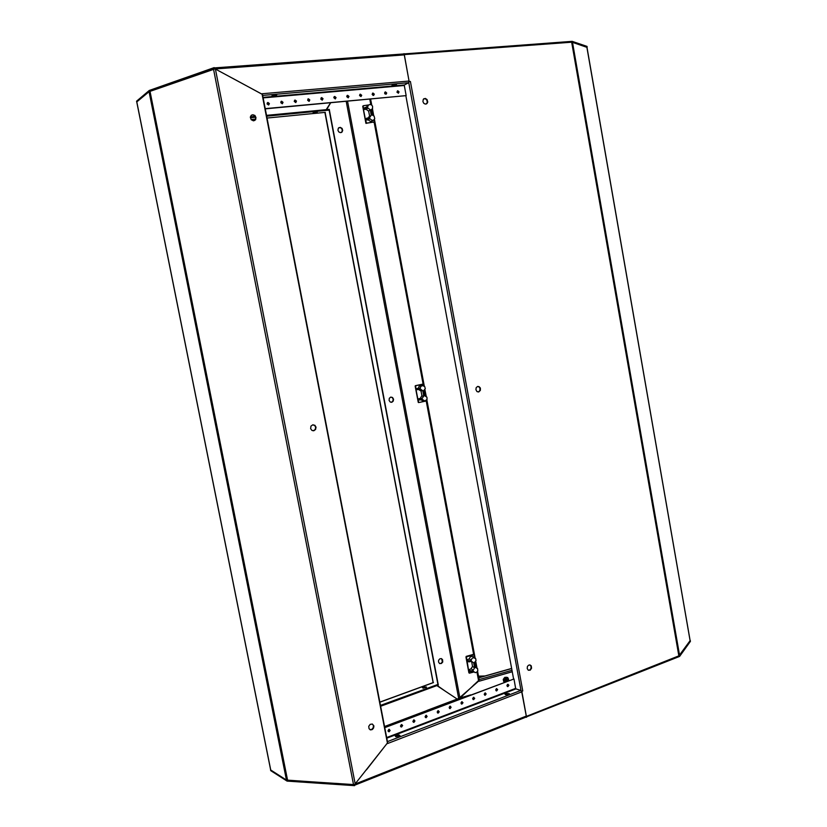 <?xml version="1.0" encoding="UTF-8"?>
<svg xmlns="http://www.w3.org/2000/svg" width="827" height="827" viewBox="0 0 827 827"><rect width="100%" height="100%" fill="white"/><g stroke="black" fill="none" stroke-linecap="round" stroke-linejoin="round"><path stroke-width="1.24" d="M397.777 90.784L396.96 92.086L398.387 93.182L399.048 91.911L397.777 90.784M398.325 93.193L398.531 91.797L397.425 91.001M395.337 84.333L391.988 85.388L395.296 85.098L396.505 84.488L395.337 84.333M275.339 94.774L272.011 95.818L275.629 95.56L276.776 94.919L275.339 94.774M316.028 112.048L312.978 112.948L316.431 112.617L317.217 112.11L316.028 112.048M385.444 91.9L384.617 93.203L386.013 94.319L386.726 93.027L385.444 91.9M386.013 94.319L386.219 92.903L384.927 92.128M372.977 93.017L372.14 94.34L373.587 95.446L374.28 94.144L372.977 93.017M373.566 95.446L373.773 94.03L372.45 93.255M360.376 94.154L359.528 95.498L360.985 96.594L361.678 95.281L360.376 94.154M360.975 96.594L361.182 95.167L359.838 94.392M347.619 95.301L346.761 96.656L348.208 97.762L348.942 96.428L347.619 95.301M348.239 97.751L348.446 96.314L347.071 95.55M334.718 96.459L333.86 97.834L335.286 98.94L336.051 97.586L334.718 96.459M335.359 98.92L335.566 97.483L334.16 96.707M321.672 97.638L320.804 99.023L322.251 100.129L323.016 98.754L321.672 97.638M322.334 100.108L322.427 98.454L321.103 97.886M308.471 98.826L307.592 100.232L309.029 101.339L309.836 99.943L308.471 98.826M309.153 101.307L309.36 99.85L307.892 99.085M295.125 100.026L294.236 101.452L295.715 102.548L296.49 101.142L295.125 100.026M295.828 102.517L295.911 100.842L294.536 100.294M281.614 101.245L280.715 102.682L282.296 103.757L282.999 102.352L281.614 101.245M282.338 103.737L282.42 102.062L281.015 101.514M267.938 102.476L267.038 103.933L268.641 104.998L269.344 103.571L267.938 102.476M268.692 104.977L268.765 103.292L267.328 102.744M274.667 94.847L273.944 94.981M214.265 67.948L403.576 53.993L404.248 54.913L215.175 68.961L214.276 67.99M262.386 95.322L261.963 93.751L409.076 81.098L408.755 82.669L404.382 84.974L263.027 97.359M263.131 97.906L404.258 85.512L404.382 84.974M422.866 101.494L423.744 103.241L425.305 104.099L426.928 103.623L427.735 102.031L427.083 99.591L425.264 98.434L423.341 99.23L422.866 101.494M426.267 104.006L427.28 102.424L427.073 100.532L425.698 98.94L423.869 98.733M527.161 668.536L528.226 670.221L530.241 670.19L531.596 668.164L531.234 665.88L529.921 664.949L528.525 665.228L527.461 666.428L527.161 668.536M528.432 670.325L530.004 669.88L531.048 668.299L531.058 666.386L529.859 664.939M475.887 389.724L476.941 391.533L478.885 391.884L480.384 390.344L480.373 388.111L479.019 386.571L477.51 386.488L476.156 387.718L475.887 389.724M478.13 391.988L479.546 391.088L480.115 388.99L479.433 387.274L477.81 386.416M409.117 81.697L410.388 81.449L522.809 691L521.548 691.217M690.111 640.574L679.019 655.852L526.417 716.42L521.796 691.382L522.809 691M409.117 81.635L404.31 54.572L571.943 42.177L586.922 47.294M255.998 117.496L254.871 115.501L252.855 114.695L251.16 115.335L250.323 117.103L251.17 119.688L253.496 120.845L255.615 119.719L255.998 117.496M254.644 120.587L255.698 118.654L255.192 116.514L253.238 115.005L251.356 115.17M373.866 725.941L372.377 724.038L370.207 724.318L368.77 726.354L369.018 728.732L370.61 729.89L372.367 729.497L373.639 727.956L373.866 725.941M369.855 729.6L371.85 729.362L373.297 727.595L373.38 725.444L372.305 724.007M315.986 427.156L314.86 425.295L312.689 424.84L310.973 426.153L310.663 428.686L311.934 430.412L313.878 430.743L315.604 429.42L315.986 427.156M313.113 430.805L314.901 429.885L315.666 427.89L315.066 425.895L313.071 424.768M354.99 784.244L353.542 784.73L286.473 780.047L149.067 91.652L215.092 68.817M136.837 102.248L270.584 769.555M387.46 743.184L262.097 94.051M390.933 397.105L392.37 397.725L393.197 399.513L392.618 401.508L391.202 402.335M393.528 399.193L393.249 401.095L391.895 402.253L390.22 402.036L389.062 400.485L389.279 398.335L390.613 397.177L392.505 397.508L393.528 399.193M438.496 661.92L439.602 663.543L441.453 663.502L442.714 662.003L442.579 659.595L441.267 658.571L439.881 658.788L438.641 660.287L438.496 661.92M441.597 658.674L442.362 661.745L441.287 663.233L439.706 663.585M337.943 130.252L338.801 131.886L340.342 132.661L341.923 132.165L342.698 130.449L342.027 128.392L340.228 127.348L338.367 128.154L337.943 130.252M338.915 127.658L340.724 127.771L341.933 128.95L342.295 131.038L341.313 132.537M477.592 671.317L479.102 680.042L460.112 697.978M507.737 684.353L508.925 685.283L507.892 686.668L506.972 685.676L507.737 684.353M508.047 684.291L508.398 685.635L507.385 686.513M505.917 693.522L509.349 693.595L506.031 694.752L504.956 694.298L505.917 693.522M509.05 694.029L505.411 694.659M396.526 735.358L398.883 734.955L399.927 735.523L396.391 736.795L395.347 736.226L396.526 735.358M399.658 735.896L395.771 736.692M423.434 686.999L426.546 687.02L423.362 688.147L422.421 687.692L423.434 686.999M426.215 687.444L422.886 688.095M496.427 688.633L497.627 689.573L496.624 690.958L495.652 689.956L496.427 688.633M496.748 688.571L497.11 689.925L496.066 690.803M484.994 692.954L486.204 693.915L485.129 695.3L484.208 694.277L484.994 692.954M485.335 692.902L485.687 694.256L484.622 695.135M473.437 697.326L474.657 698.298L473.623 699.683L472.641 698.65L473.437 697.326M473.799 697.275L474.14 698.639L473.054 699.518M461.745 701.751L462.986 702.733L461.931 704.118L460.949 703.074L461.745 701.751M462.128 701.689L462.469 703.064L461.352 703.953M449.929 706.227L451.18 707.219L450.105 708.605L449.123 707.54L449.929 706.227M450.333 706.165L450.674 707.54L449.526 708.429M437.99 710.744L439.251 711.747L438.217 713.132L437.163 712.068L437.99 710.744M438.403 710.682L438.744 712.068L437.576 712.957M425.905 715.314L427.187 716.337L426.07 717.722L425.088 716.833L425.905 715.314M426.35 715.252L426.68 716.647L425.481 717.536M413.686 719.935L414.989 720.968L413.913 722.353L412.859 721.454L413.686 719.935M414.151 719.883L414.482 721.278L413.252 722.167M401.333 724.607L402.635 725.455L401.488 727.047L400.495 726.127L401.333 724.607M401.829 724.555L402.067 726.147L400.878 726.85M388.845 729.342L390.168 730.406L389.052 731.781L387.987 730.851L388.845 729.342M389.352 729.28L389.589 730.882L388.37 731.585M525.745 717.061L526.241 716.12L355 784.11L354.545 785.195M387.212 741.798L387.439 743.535L521.765 691.879L520.917 690.473L515.986 688.839L386.767 738.201M386.654 737.622L515.676 688.364L515.986 688.839M478.719 680.332L478.936 680.879L459.43 697.905M506.372 681.479L506.879 679.753L508.254 680.776M507.83 679.639L506.341 679.877L506.114 681.427L506.951 679.515L508.367 680.735M507.52 679.443L505.897 679.825L506.114 681.582L506.227 679.794L507.757 679.598M506.145 681.572L506.114 679.897L507.695 679.546M506.114 681.582L506 679.815L507.623 679.505M507.364 679.36L505.866 679.887L506.052 681.531L505.979 679.804L507.551 679.463M504.801 681.944L503.943 679.432L505.679 677.685L507.861 678.316L505.762 677.84L504.108 679.505L504.925 682.027M508.729 680.59L508.067 678.884L506.341 678.605L505.039 680.011L505.328 681.872M505.08 681.965L504.666 679.866L506.32 678.202L508.398 678.802L508.708 679.97L507.788 677.758L505.576 677.313L503.529 679.525L504.305 682.265M508.781 680.569L508.698 679.99M503.943 679.432L504.666 679.866M507.84 678.44L508.398 678.802M505.679 677.685L506.32 678.202M371.261 115.232L369.679 117.579L367.002 118.23L367.322 118.995L369.886 118.643L372.191 120.432L373.907 119.915L374.745 118.55L374.135 116.069L372.264 115.087L371.251 109.671L372.553 108.513L372.605 106.187L371.416 104.833L369.731 104.491L368.273 105.318L367.695 106.952L365.007 107.582L365.358 108.368L367.891 108.017L370.248 109.815L371.261 115.232M369.39 116.617L368.294 117.775M367.023 118.075L365.4 119.491L363.518 109.443L366.278 109.329L368.625 111.107L370.248 109.815M374.186 119.646L374.186 122.034L366.599 123.12L365.503 120.018L368.263 119.894L370.93 121.683L373.473 120.194M367.364 106.063L366.34 107.138M365.027 107.458L363.415 108.906L363.115 105.742L368.697 104.915M362.784 106.373L365.927 123.285L374.259 122.003M474.615 667.782L473.116 670.252L470.594 671.111L470.852 671.906L473.302 671.245L475.236 672.661L476.807 672.196L477.82 670.8L477.603 668.588L475.566 667.523L474.615 662.437L476.063 660.463L475.618 658.447L473.147 657.672L471.793 658.654L471.256 660.287L468.795 661.011L468.95 661.931L471.442 661.29L473.664 662.706L474.615 667.782L472.558 666.417L471.08 668.661L473.116 670.252M471.07 668.867L468.547 669.839L467.069 660.597M472.858 671.369L473.809 672.01L469.467 673.188L468.919 670.521M474.636 657.703L472.289 656.297L470.346 656.721L469.209 658.954L471.256 660.287M469.209 658.954L466.697 659.915L466.459 656.876L473.757 654.819L474.77 657.765M474.005 654.839L473.137 654.426L466.397 656.307L466.232 657.434M466.056 657.32L468.961 672.868M423.775 395.988L422.235 398.397L419.64 399.09L419.878 399.917L422.432 399.42L424.851 401.012L427.032 399.389L426.908 397.115L424.758 395.782L423.775 390.53L425.233 388.731L424.716 386.426L422.215 385.568L420.767 386.623L420.312 388.111L417.749 388.721L417.997 389.641L420.509 389.135L422.793 390.737L423.775 395.988L421.553 396.092L420.405 398.076L422.235 398.397M418.875 389.476L420.168 390.54L422.649 390.737M420.395 398.294L417.8 399.079L415.981 389.372L417.986 389.641L416.198 389.579M426.608 400.113L426.329 401.012L418.803 402.594L417.904 399.617L419.899 399.927M420.819 399.761L423 400.899M422.628 385.506L419.113 386.333L418.483 388.049L420.312 388.111M418.483 388.049L415.888 388.866L415.692 385.723L423.279 384.152L423.931 385.775M422.773 384.152L415.361 385.661L415.412 386.302M415.247 386.292L418.493 402.553M506.537 677.23L504.139 678.057L503.385 680.631M503.416 680.786L503.839 681.696M504.108 682.337L503.261 679.412L504.832 677.323L507.799 677.561L508.75 680.311M334.315 96.676L333.829 97.472M330.542 102.765L326.303 109.609M261.632 93.978L215.175 68.961M260.505 93.389L261.59 93.968M409.076 81.098L404.258 54.975M403.462 54.003L572.17 41.35L587.036 46.446L586.974 47.304M404.145 54.572L404.021 53.683M149.263 91.518L214.038 68.817M149.408 91.394L149.232 90.494L136.517 101.183L136.755 102M572.17 41.35L572.315 42.146L587.17 47.222M404.176 54.551L564.841 42.694M149.232 90.494L214.203 67.607L214.389 68.548M404.258 85.512L406.119 95.591L265.198 108.637M265.229 108.813L406.119 95.591M266.645 116.152L329.435 110.136L329.291 109.319L266.49 115.315M255.522 117.217L250.323 117.713M255.109 116.4L250.354 116.855M409.282 81.542L410.388 81.449M405.83 95.746L513.608 678.853M366.423 769.834L387.015 743.504M261.559 93.968L232.418 78.1M149.067 91.652L136.786 101.948M270.656 769.947L286.473 780.047M441.99 688.974L437.08 685.521M326.448 109.588L328.826 105.536M445.453 691.279L437.204 685.48M326.686 109.567L330.697 102.755M438.331 685.035L329.291 109.34M437.938 684.394L329.167 110.156M512.306 671.762L479.009 681.241L478.668 680.693L473.416 685.273M457.145 699.053L436.904 685.583M387.181 743.401L355 784.11M521.765 691.879L526.241 716.12M525.889 717.112L679.629 656.4L690.483 641.287L690.152 640.522M526.272 716.502L526.458 717.319M286.7 780.161L354.121 784.596M526.313 716.513L672.671 658.375M679.629 656.4L679.494 655.656L690.359 640.574M136.734 102.062L270.594 769.875M270.532 769.834L270.698 770.64L287.052 781.112L354.628 785.65L354.463 784.792M286.886 780.274L287.052 781.112M384.669 727.336L513.939 678.957L384.731 727.657M515.676 688.364L513.939 678.957M380.441 705.452L438.186 684.301L438.331 685.066L380.585 706.227M428.303 710.9L427.032 710.383L427.208 711.303M427.032 710.383L459.75 698.081L470.697 694.918M484.891 675.979L478.502 676.186M369.617 116.431L368.625 111.107M366.278 109.329L367.891 108.017M368.263 119.894L369.886 118.643M372.202 109.03L373.401 115.449M472.558 666.417L471.71 661.9M475.504 661.693L476.631 667.709M421.925 395.895L420.943 390.675M424.696 389.837L425.853 396.05M262.645 95.384L408.683 82.721M325.342 112.379L267.007 118.013M251.077 119.574L255.615 119.119L251.067 119.553M372.171 94.443L373.835 94.216M384.617 92.748L386.002 92.552M372.967 95.394L373.701 95.301M384.855 93.771L386.343 93.565M396.97 92.117L398.573 91.9M678.864 655.914L571.612 42.198M572.511 42.239L679.629 655.418M690.152 640.832L586.891 47.139M408.796 82.638L520.969 690.504M355.217 783.851L215.475 69.127M353.542 784.73L213.5 68.858M287.538 780.326L150.038 91.177M346.182 101.318L458.654 698.495M459.895 698.04L347.526 101.194M478.482 680.435L476.931 672.093M473.664 654.622L426.246 401.033M422.566 384.152L423.093 384.152L374.104 122.117M370.827 104.564L369.803 99.126M479.102 679.66L477.551 671.369M476.9 667.854L475.701 661.424M475.039 657.91L426.804 399.844M426.122 396.216L424.882 389.569M424.199 385.94L374.383 119.388M373.68 115.635L372.398 108.771M371.695 105.019L370.579 99.054M433.255 682.699L325.083 112.41L267.018 118.034M507.499 684.477L508.078 684.311M384.503 726.509L427.052 710.486M387.429 741.633L520.834 690.442M508.378 684.746L507.044 685.128M427.156 711.013L384.607 727.036M433.493 682.606L379.81 702.185M479.143 679.639L512.027 670.294M478.812 677.871L511.706 668.536M363.818 109.671L365.42 108.358M363.518 109.443L365.11 108.13M365.4 119.491L367.002 118.23M365.503 120.018L367.105 118.768M365.803 120.246L367.405 118.995M363.415 108.906L365.017 107.603M366.175 123.44L366.599 123.12M373.618 122.417L374.114 122.045M468.744 669.529L470.79 670.904M466.79 660.411L468.816 661.755M468.547 669.839L470.594 671.224M468.64 670.335L470.687 671.72M466.883 659.605L468.919 660.938M466.697 659.915L468.723 661.259M466.087 656.462L466.614 656.803M473.106 654.436L473.726 654.829M418.007 398.8L419.837 398.903M415.981 389.372L417.811 389.434M417.811 399.1L419.64 399.214M417.904 399.617L419.734 399.72M416.084 388.556L417.914 388.607M415.888 388.866L417.707 388.917M403.524 54.003L214.265 67.907M398.593 91.952L396.981 92.169M386.343 93.627L384.886 93.823M373.649 95.353L373.08 95.436M690.173 640.646L586.963 47.232M262.438 94.34L387.625 742.667M370.63 99.054L371.757 105.06M372.439 108.709L373.742 115.677M374.424 119.326L424.261 385.982M424.923 389.517L426.184 396.257M426.835 399.782L475.091 657.941M475.732 661.362L476.952 667.896M324.949 112.42L433.131 682.74M525.972 717.071L354.545 785.216M379.8 702.113L433.234 682.626M511.675 668.381L478.792 677.716M368.687 117.165L370.3 115.894M365.462 119.274L367.064 118.013M366.661 106.642L368.273 105.318M363.466 108.699L365.069 107.386M365.844 122.965L362.712 106.269M470.966 661.414L471.959 662.065M466.852 660.535L468.888 661.879M468.702 670.459L470.749 671.844M475.463 666.965L476.528 667.668M468.899 672.775L465.963 657.124M420.612 390.654L422.463 390.716M418.1 399.823L419.94 399.927M422.442 400.868L424.292 400.981M418.204 402.304L415.175 386.137"/></g></svg>
